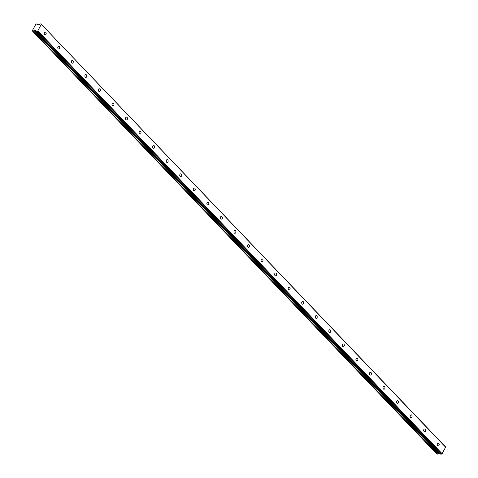 <?xml version="1.0" encoding="UTF-8"?>
<svg xmlns="http://www.w3.org/2000/svg" width="478" height="478" viewBox="0 0 478 478"><rect width="100%" height="100%" fill="white"/><g stroke="black" fill="none" stroke-linecap="round" stroke-linejoin="round"><path stroke-width="0.72" d="M437.621 445.651A1.386 0.986 90.2 0 0 438.207 445.92A1.386 0.986 90.2 0 0 439.145 444.97A1.386 0.986 90.2 0 0 438.798 443.423A1.386 0.986 90.2 0 0 438.212 443.148A1.386 0.986 90.2 0 0 437.274 444.098A1.386 0.986 90.2 0 0 437.621 445.651M44.615 34.595A1.386 0.986 90.2 0 0 45.201 34.87A1.386 0.986 90.2 0 0 46.139 33.92A1.386 0.986 90.2 0 0 45.792 32.367A1.386 0.986 90.2 0 0 45.213 32.092A1.386 0.986 90.2 0 0 44.269 33.042A1.386 0.986 90.2 0 0 44.615 34.595M58.167 48.768A1.386 0.986 90.2 0 0 58.752 49.043A1.386 0.986 90.2 0 0 59.69 48.093A1.386 0.986 90.2 0 0 59.35 46.539A1.386 0.986 90.2 0 0 58.764 46.27A1.386 0.986 90.2 0 0 57.82 47.22A1.386 0.986 90.2 0 0 58.167 48.768M71.718 62.941A1.386 0.986 90.2 0 0 72.303 63.215A1.386 0.986 90.2 0 0 73.242 62.265A1.386 0.986 90.2 0 0 72.901 60.718A1.386 0.986 90.2 0 0 72.315 60.443A1.386 0.986 90.2 0 0 71.371 61.393A1.386 0.986 90.2 0 0 71.718 62.941M85.269 77.119A1.386 0.986 90.2 0 0 85.855 77.394A1.386 0.986 90.2 0 0 86.799 76.438A1.386 0.986 90.2 0 0 86.452 74.891A1.386 0.986 90.2 0 0 85.867 74.616A1.386 0.986 90.2 0 0 84.923 75.566A1.386 0.986 90.2 0 0 85.269 77.119M98.821 91.292A1.386 0.986 90.2 0 0 99.406 91.567A1.386 0.986 90.2 0 0 100.35 90.617A1.386 0.986 90.2 0 0 100.004 89.063A1.386 0.986 90.2 0 0 99.418 88.788A1.386 0.986 90.2 0 0 98.48 89.745A1.386 0.986 90.2 0 0 98.821 91.292M112.378 105.465A1.386 0.986 90.2 0 0 112.957 105.74A1.386 0.986 90.2 0 0 113.901 104.79A1.386 0.986 90.2 0 0 113.555 103.242A1.386 0.986 90.2 0 0 112.969 102.967A1.386 0.986 90.2 0 0 112.031 103.917A1.386 0.986 90.2 0 0 112.378 105.465M125.929 119.643A1.386 0.986 90.2 0 0 126.515 119.912A1.386 0.986 90.2 0 0 127.453 118.962A1.386 0.986 90.2 0 0 127.106 117.415A1.386 0.986 90.2 0 0 126.521 117.14A1.386 0.986 90.2 0 0 125.583 118.09A1.386 0.986 90.2 0 0 125.929 119.643M139.48 133.816A1.386 0.986 90.2 0 0 140.066 134.091A1.386 0.986 90.2 0 0 141.004 133.141A1.386 0.986 90.2 0 0 140.657 131.587A1.386 0.986 90.2 0 0 140.072 131.313A1.386 0.986 90.2 0 0 139.134 132.263A1.386 0.986 90.2 0 0 139.48 133.816M153.032 147.989A1.386 0.986 90.2 0 0 153.617 148.264A1.386 0.986 90.2 0 0 154.555 147.314A1.386 0.986 90.2 0 0 154.209 145.76A1.386 0.986 90.2 0 0 153.623 145.491A1.386 0.986 90.2 0 0 152.685 146.441A1.386 0.986 90.2 0 0 153.032 147.989M166.583 162.161A1.386 0.986 90.2 0 0 167.169 162.436A1.386 0.986 90.2 0 0 168.107 161.486A1.386 0.986 90.2 0 0 167.76 159.939A1.386 0.986 90.2 0 0 167.175 159.664A1.386 0.986 90.2 0 0 166.236 160.614A1.386 0.986 90.2 0 0 166.583 162.161M180.134 176.34A1.386 0.986 90.2 0 0 180.72 176.609A1.386 0.986 90.2 0 0 181.658 175.659A1.386 0.986 90.2 0 0 181.311 174.112A1.386 0.986 90.2 0 0 180.726 173.837A1.386 0.986 90.2 0 0 179.788 174.787A1.386 0.986 90.2 0 0 180.134 176.34M193.686 190.513A1.386 0.986 90.2 0 0 194.271 190.788A1.386 0.986 90.2 0 0 195.209 189.838A1.386 0.986 90.2 0 0 194.863 188.284A1.386 0.986 90.2 0 0 194.277 188.009A1.386 0.986 90.2 0 0 193.339 188.959A1.386 0.986 90.2 0 0 193.686 190.513M207.237 204.686A1.386 0.986 90.2 0 0 207.822 204.96A1.386 0.986 90.2 0 0 208.761 204.01A1.386 0.986 90.2 0 0 208.414 202.457A1.386 0.986 90.2 0 0 207.834 202.188A1.386 0.986 90.2 0 0 206.89 203.138A1.386 0.986 90.2 0 0 207.237 204.686M220.788 218.858A1.386 0.986 90.2 0 0 221.374 219.133A1.386 0.986 90.2 0 0 222.312 218.183A1.386 0.986 90.2 0 0 221.971 216.636A1.386 0.986 90.2 0 0 221.386 216.361A1.386 0.986 90.2 0 0 220.442 217.311A1.386 0.986 90.2 0 0 220.788 218.858M234.34 233.037A1.386 0.986 90.2 0 0 234.925 233.306A1.386 0.986 90.2 0 0 235.869 232.356A1.386 0.986 90.2 0 0 235.523 230.808A1.386 0.986 90.2 0 0 234.937 230.533A1.386 0.986 90.2 0 0 233.993 231.483A1.386 0.986 90.2 0 0 234.34 233.037M247.891 247.21A1.386 0.986 90.2 0 0 248.476 247.484A1.386 0.986 90.2 0 0 249.42 246.534A1.386 0.986 90.2 0 0 249.074 244.981A1.386 0.986 90.2 0 0 248.488 244.706A1.386 0.986 90.2 0 0 247.55 245.656A1.386 0.986 90.2 0 0 247.891 247.21M261.442 261.382A1.386 0.986 90.2 0 0 262.028 261.657A1.386 0.986 90.2 0 0 262.972 260.707A1.386 0.986 90.2 0 0 262.625 259.154A1.386 0.986 90.2 0 0 262.04 258.885A1.386 0.986 90.2 0 0 261.102 259.835A1.386 0.986 90.2 0 0 261.442 261.382M274.999 275.555A1.386 0.986 90.2 0 0 275.579 275.83A1.386 0.986 90.2 0 0 276.523 274.88A1.386 0.986 90.2 0 0 276.176 273.332A1.386 0.986 90.2 0 0 275.591 273.058A1.386 0.986 90.2 0 0 274.653 274.008A1.386 0.986 90.2 0 0 274.999 275.555M288.551 289.734A1.386 0.986 90.2 0 0 289.136 290.009A1.386 0.986 90.2 0 0 290.074 289.053A1.386 0.986 90.2 0 0 289.728 287.505A1.386 0.986 90.2 0 0 289.142 287.23A1.386 0.986 90.2 0 0 288.204 288.18A1.386 0.986 90.2 0 0 288.551 289.734M302.102 303.906A1.386 0.986 90.2 0 0 302.688 304.181A1.386 0.986 90.2 0 0 303.626 303.231A1.386 0.986 90.2 0 0 303.279 301.678A1.386 0.986 90.2 0 0 302.694 301.403A1.386 0.986 90.2 0 0 301.755 302.359A1.386 0.986 90.2 0 0 302.102 303.906M315.653 318.079A1.386 0.986 90.2 0 0 316.239 318.354A1.386 0.986 90.2 0 0 317.177 317.404A1.386 0.986 90.2 0 0 316.83 315.856A1.386 0.986 90.2 0 0 316.245 315.582A1.386 0.986 90.2 0 0 315.307 316.532A1.386 0.986 90.2 0 0 315.653 318.079M329.205 332.258A1.386 0.986 90.2 0 0 329.79 332.527A1.386 0.986 90.2 0 0 330.728 331.577A1.386 0.986 90.2 0 0 330.382 330.029A1.386 0.986 90.2 0 0 329.796 329.754A1.386 0.986 90.2 0 0 328.858 330.704A1.386 0.986 90.2 0 0 329.205 332.258M342.756 346.43A1.386 0.986 90.2 0 0 343.341 346.705A1.386 0.986 90.2 0 0 344.28 345.755A1.386 0.986 90.2 0 0 343.933 344.202A1.386 0.986 90.2 0 0 343.347 343.927A1.386 0.986 90.2 0 0 342.409 344.877A1.386 0.986 90.2 0 0 342.756 346.43M356.307 360.603A1.386 0.986 90.2 0 0 356.893 360.878A1.386 0.986 90.2 0 0 357.831 359.928A1.386 0.986 90.2 0 0 357.484 358.375A1.386 0.986 90.2 0 0 356.905 358.106A1.386 0.986 90.2 0 0 355.961 359.056A1.386 0.986 90.2 0 0 356.307 360.603M369.858 374.776A1.386 0.986 90.2 0 0 370.444 375.051A1.386 0.986 90.2 0 0 371.382 374.101A1.386 0.986 90.2 0 0 371.042 372.553A1.386 0.986 90.2 0 0 370.456 372.278A1.386 0.986 90.2 0 0 369.512 373.228A1.386 0.986 90.2 0 0 369.858 374.776M383.41 388.955A1.386 0.986 90.2 0 0 383.995 389.223A1.386 0.986 90.2 0 0 384.933 388.273A1.386 0.986 90.2 0 0 384.593 386.726A1.386 0.986 90.2 0 0 384.007 386.451A1.386 0.986 90.2 0 0 383.063 387.401A1.386 0.986 90.2 0 0 383.41 388.955M396.961 403.127A1.386 0.986 90.2 0 0 397.547 403.402A1.386 0.986 90.2 0 0 398.491 402.452A1.386 0.986 90.2 0 0 398.144 400.899A1.386 0.986 90.2 0 0 397.559 400.624A1.386 0.986 90.2 0 0 396.62 401.574A1.386 0.986 90.2 0 0 396.961 403.127M410.512 417.3A1.386 0.986 90.2 0 0 411.098 417.575A1.386 0.986 90.2 0 0 412.042 416.625A1.386 0.986 90.2 0 0 411.695 415.071A1.386 0.986 90.2 0 0 411.11 414.802A1.386 0.986 90.2 0 0 410.172 415.752A1.386 0.986 90.2 0 0 410.512 417.3M424.07 431.473A1.386 0.986 90.2 0 0 424.649 431.748A1.386 0.986 90.2 0 0 425.593 430.798A1.386 0.986 90.2 0 0 425.247 429.25A1.386 0.986 90.2 0 0 424.661 428.975A1.386 0.986 90.2 0 0 423.723 429.925A1.386 0.986 90.2 0 0 424.07 431.473M32.671 30.867L32.414 30.526L35.677 24.498A0.813 0.46 136.3 0 0 36.43 23.978L37.141 23.912L37.893 24.766M439.688 453.234L438.451 453.467L34.153 30.598L35.904 30.389L36.197 31.207L440.495 454.076L441.624 454.07L37.326 31.201L441.576 454.1M41.293 24.3L445.586 447.169L442.12 453.718L37.828 30.849L41.293 24.3L41.174 23.942L40.134 23.912L38.933 24.725L37.595 24.766M436.928 454.034L437.651 454.01A0.807 0.46 136.3 0 1 438.392 453.491L438.451 453.467M445.466 446.81L41.281 24.27M37.326 31.201L37.78 30.885L442.12 453.718M442.078 453.747L441.624 454.07M32.438 30.616A0.813 0.46 136.3 0 1 32.6 30.7A0.813 0.46 136.3 0 1 32.635 31.142L33.227 31.219L437.525 454.088M437.651 454.01L33.227 31.219M33.352 31.142A0.807 0.46 136.3 0 1 34.093 30.628L438.392 453.491M34.541 30.365L438.84 453.228M440.555 454.094L36.197 31.207L440.495 454.076M36.256 31.231L37.284 31.231M37.147 23.978A0.807 0.46 136.3 0 0 37.182 24.42A0.807 0.46 136.3 0 0 37.338 24.498L37.368 24.527M438.72 453.275L34.422 30.413M436.976 454.088L32.677 31.219M37.953 24.766L37.141 23.912M436.94 454.07L32.641 31.207"/></g></svg>
